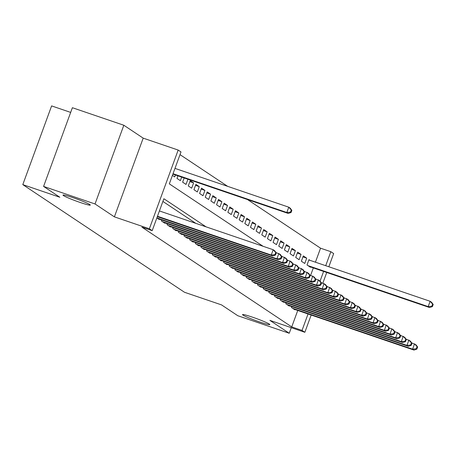 <?xml version="1.0" encoding="UTF-8"?>
<svg xmlns="http://www.w3.org/2000/svg" width="456" height="456" viewBox="0 0 456 456"><rect width="100%" height="100%" fill="white"/><g stroke="black" fill="none" stroke-linecap="round" stroke-linejoin="round"><path stroke-width="0.68" d="M252.55 317.188A14.535 1.066 20.1 0 1 269.821 324.592A14.535 1.066 20.1 0 1 259.789 322.004A14.535 1.066 20.1 0 1 242.518 314.6A14.535 1.066 20.1 0 1 252.55 317.188M73.034 197.676A14.535 1.066 20.1 0 1 90.305 205.086A14.535 1.066 20.1 0 1 80.273 202.498A14.535 1.066 20.1 0 1 63.002 195.094A14.535 1.066 20.1 0 1 73.034 197.676M315.421 262.183L320.545 248.189L330.834 251.695L333.661 253.576L328.839 266.754M70.669 112.404L51.608 105.906L22.8 184.623L184.509 292.273L221.542 304.899L237.798 315.723L289.241 333.262L291.287 327.664M22.8 184.623L59.839 197.248L43.582 186.424L72.39 107.713L123.827 125.246L95.025 203.963L114.388 216.856L149.368 228.781L178.171 150.064L180.998 151.951L169.324 183.859L263.101 246.291M114.388 216.856L143.195 138.139L123.827 125.246M143.195 138.139L178.171 150.064M320.545 248.189L247.488 199.551M227.658 186.35L180.017 154.635M43.582 186.424L95.025 203.963M291.789 306.586L291.447 307.526L294.838 309.784L294.947 309.499M286.134 302.824L285.792 303.764L289.184 306.022L289.292 305.737M280.48 299.062L280.138 299.997L283.529 302.26L283.638 301.969M274.831 295.294L274.483 296.235L277.875 298.492L277.983 298.207M269.177 291.532L268.829 292.473L272.221 294.73L272.329 294.445M263.522 287.77L263.175 288.705L266.572 290.962L266.674 290.677M257.868 284.002L257.52 284.943L260.917 287.2L261.02 286.915M252.214 280.24L251.866 281.181L255.263 283.438L255.366 283.153M246.559 276.473L246.217 277.413L249.609 279.67L249.711 279.385M240.905 272.711L240.563 273.651L243.954 275.909L244.057 275.623M235.25 268.949L234.908 269.884L238.3 272.146L238.402 271.861M229.596 265.181L229.254 266.122L232.645 268.379L232.748 268.094M223.942 261.419L223.6 262.36L226.991 264.617L227.094 264.332M218.287 257.657L217.945 258.592L221.337 260.855L221.439 260.564M212.633 253.889L212.291 254.83L215.682 257.087L215.785 256.802M206.978 250.127L206.636 251.068L210.028 253.325L210.13 253.04M201.324 246.365L200.982 247.3L204.373 249.557L204.482 249.272M195.67 242.598L195.328 243.538L198.719 245.795L198.827 245.51M190.015 238.836L189.673 239.776L193.065 242.033L193.173 241.748M184.361 235.068L184.019 236.008L187.41 238.266L187.519 237.981M178.712 231.306L178.364 232.246L181.756 234.504L181.864 234.219M173.058 227.544L172.71 228.479L176.101 230.742L176.21 230.457M167.403 223.776L167.056 224.717L170.453 226.974L170.555 226.689M161.749 220.014L161.401 220.955L164.798 223.212L164.901 222.927M156.858 217.928L159.144 219.45L159.247 219.159M189.873 181.596L193.623 182.873L190.226 180.616L188.282 185.934L191.674 188.191L193.623 182.873M195.521 185.358L199.278 186.635L195.88 184.378L193.937 189.696L197.328 191.953L199.278 186.635M201.176 189.12L204.926 190.403L201.535 188.14L199.591 193.464L202.983 195.721L204.926 190.403M206.83 192.888L210.581 194.165L207.189 191.908L205.246 197.226L208.637 199.483L210.581 194.165M212.485 196.65L216.235 197.927L212.844 195.67L210.9 200.988L214.291 203.251L216.235 197.927M218.139 200.412L221.89 201.695L218.498 199.437L216.554 204.755L219.946 207.013L221.89 201.695M223.793 204.18L227.544 205.456L224.152 203.199L222.209 208.517L225.6 210.775L227.544 205.456M229.448 207.942L233.198 209.224L229.807 206.961L227.863 212.279L231.255 214.542L233.198 209.224M235.102 211.709L238.853 212.986L235.461 210.729L233.518 216.047L236.909 218.304L238.853 212.986M240.757 215.471L244.507 216.748L241.116 214.491L239.166 219.809L242.563 222.066L244.507 216.748M246.411 219.233L250.162 220.516L246.77 218.253L244.821 223.571L248.218 225.834L250.162 220.516M252.065 223.001L255.816 224.278L252.424 222.021L250.475 227.339L253.867 229.596L255.816 224.278M257.72 226.763L261.47 228.04L258.079 225.783L256.13 231.101L259.521 233.358L261.47 228.04M263.374 230.525L267.125 231.808L263.733 229.545L261.784 234.868L265.175 237.126L267.125 231.808M269.029 234.293L272.779 235.57L269.388 233.312L267.438 238.63L270.83 240.888L272.779 235.57M274.683 238.055L278.434 239.332L275.042 237.074L273.093 242.392L276.484 244.655L278.434 239.332M280.337 241.817L284.088 243.099L280.691 240.842L278.747 246.16L282.139 248.417L284.088 243.099M285.992 245.584L289.742 246.861L286.345 244.604L284.401 249.922L287.793 252.179L289.742 246.861M291.64 249.346L295.397 250.629L292 248.366L290.056 253.684L293.447 255.947L295.397 250.629M297.295 253.114L301.045 254.391L297.654 252.134L295.71 257.452L299.102 259.709L301.045 254.391M302.949 256.876L306.7 258.153L303.308 255.896L301.365 261.214L304.756 263.471L306.7 258.153M310.61 275.344L313.329 267.911M172.425 175.378L174.711 176.899L175.412 174.979M177.914 175.834L176.974 178.404L180.365 180.661L181.665 177.11M184.167 177.965L182.628 182.166L186.019 184.429L187.918 179.242M309.955 260.319L308.963 259.658L307.019 264.976L310.411 267.239L310.513 266.954M206.083 226.849L163.875 198.753L152.196 230.662L141.907 227.156L291.737 326.901L297.757 310.456M195.795 223.343L162.889 201.438M311.169 315.033L304.853 332.293L269.878 320.368L289.241 333.262M304.853 332.293L302.026 330.412L308.045 313.967M291.737 326.901L302.026 330.412M152.196 230.662L149.368 228.781M326.741 272.483L322.825 283.182M320.072 281.095L323.617 271.417M325.709 265.688L330.834 251.695M157.468 216.258L271.252 255.052L272.665 255.993L157.314 216.668M159.412 210.94L273.195 249.734L274.609 250.675L276.279 252.898L275.715 252.521L274.934 254.647L275.498 255.024L276.279 252.898M274.934 254.647L271.252 255.052L273.195 249.734L275.715 252.521M272.665 255.993L275.498 255.024M172.887 174.118L288.238 213.442L286.824 212.502L288.768 207.184L174.984 168.389M291.281 209.971L288.768 207.184L290.181 208.124L291.846 210.353L291.281 209.971L290.506 212.103L291.07 212.479L291.846 210.353M290.506 212.103L286.824 212.502L173.035 173.713M291.07 212.479L288.238 213.442M156.87 217.894L276.906 258.814L278.32 259.755L158.152 218.789M275.994 252.521L280.263 254.437L281.933 256.665L281.369 256.283L280.588 258.415L281.152 258.791L281.933 256.665M280.588 258.415L276.906 258.814L278.85 253.496L281.369 256.283M278.32 259.755L281.152 258.791M162.393 221.61L282.56 262.576L283.974 263.522L163.807 222.551M281.648 256.289L285.918 258.199L287.588 260.427L287.018 260.051L286.243 262.177L286.807 262.553L287.588 260.427M286.243 262.177L282.56 262.576L284.504 257.258L287.018 260.051M283.974 263.522L286.807 262.553M168.047 225.378L288.215 266.344L289.628 267.284L169.461 226.319M287.303 260.051L291.572 261.966L293.242 264.189L292.672 263.813L291.897 265.939L292.461 266.315L293.242 264.189M291.897 265.939L288.215 266.344L290.159 261.026L292.672 263.813M289.628 267.284L292.461 266.315M173.702 229.14L293.869 270.106L295.283 271.046L175.115 230.08M292.957 263.813L297.226 265.728L298.897 267.957L298.327 267.581L297.551 269.707L298.116 270.083L298.897 267.957M297.551 269.707L293.869 270.106L295.813 264.788L298.327 267.581M295.283 271.046L298.116 270.083M179.356 232.902L299.524 273.874L300.937 274.814L180.77 233.842M298.612 267.581L302.881 269.496L304.551 271.719L303.981 271.343L303.206 273.469L303.77 273.845L304.551 271.719M303.206 273.469L299.524 273.874L301.467 268.55L303.981 271.343M300.937 274.814L303.77 273.845M185.011 236.67L305.178 277.636L306.592 278.576L186.424 237.61M304.266 271.343L308.535 273.258L310.2 275.481L309.635 275.105L308.86 277.237L309.424 277.613L310.2 275.481M308.86 277.237L305.178 277.636L307.122 272.317L309.635 275.105M306.592 278.576L309.424 277.613M190.665 240.432L310.827 281.398L312.24 282.338L192.079 241.372M309.92 275.105L314.19 277.02L315.854 279.249L315.29 278.873L314.515 280.999L315.079 281.375L315.854 279.249M314.515 280.999L310.827 281.398L312.776 276.079L315.29 278.873M312.24 282.338L315.079 281.375M196.319 244.194L316.481 285.165L317.895 286.106L197.733 245.14M315.575 278.873L319.844 280.788L321.508 283.011L320.944 282.635L320.169 284.761L320.733 285.137L321.508 283.011M320.169 284.761L316.481 285.165L318.43 279.847L320.944 282.635M317.895 286.106L320.733 285.137M201.974 247.961L322.135 288.927L323.549 289.868L203.387 248.902M321.229 282.635L325.498 284.55L327.163 286.773L326.599 286.396L325.818 288.528L326.388 288.904L327.163 286.773M325.818 288.528L322.135 288.927L324.085 283.609L326.599 286.396M323.549 289.868L326.388 288.904M207.628 251.723L327.79 292.689L329.203 293.63L209.042 252.664M326.884 286.402L331.153 288.312L332.817 290.54L332.253 290.164L331.472 292.29L332.042 292.666L332.817 290.54M331.472 292.29L327.79 292.689L329.739 287.371L332.253 290.164M329.203 293.63L332.042 292.666M213.277 255.491L333.444 296.457L334.858 297.397L214.69 256.432M332.538 290.164L336.807 292.079L338.472 294.302L337.907 293.926L337.127 296.052L337.697 296.428L338.472 294.302M337.127 296.052L333.444 296.457L335.394 291.139L337.907 293.926M334.858 297.397L337.697 296.428M218.931 259.253L339.099 300.219L340.512 301.159L220.345 260.194M338.192 293.926L342.462 295.841L344.126 298.07L343.562 297.688L342.781 299.82L343.351 300.196L344.126 298.07M342.781 299.82L339.099 300.219L341.048 294.901L343.562 297.688M340.512 301.159L343.351 300.196M224.586 263.015L344.753 303.981L346.167 304.927L225.999 263.956M343.847 297.694L348.116 299.603L349.78 301.832L349.216 301.456L348.435 303.582L349 303.958L349.78 301.832M348.435 303.582L344.753 303.981L346.702 298.663L349.216 301.456M346.167 304.927L349 303.958M230.24 266.783L350.407 307.749L351.821 308.689L231.654 267.723M349.501 301.456L353.77 303.371L355.435 305.594L354.871 305.218L354.09 307.344L354.654 307.72L355.435 305.594M354.09 307.344L350.407 307.749L352.357 302.431L354.871 305.218M351.821 308.689L354.654 307.72M235.894 270.545L356.062 311.511L357.475 312.451L237.308 271.485M355.156 305.218L359.419 307.133L361.089 309.362L360.525 308.986L359.744 311.112L360.308 311.488L361.089 309.362M359.744 311.112L356.062 311.511L358.006 306.193L360.525 308.986M357.475 312.451L360.308 311.488M241.549 274.307L361.716 315.278L363.13 316.219L242.962 275.247M360.81 308.986L365.074 310.901L366.744 313.124L366.179 312.748L365.398 314.874L365.963 315.25L366.744 313.124M365.398 314.874L361.716 315.278L363.66 309.96L366.179 312.748M363.13 316.219L365.963 315.25M247.203 278.075L367.371 319.04L368.784 319.981L248.617 279.015M366.464 312.748L370.728 314.663L372.398 316.886L371.834 316.51L371.053 318.641L371.617 319.018L372.398 316.886M371.053 318.641L367.371 319.04L369.314 313.722L371.834 316.51M368.784 319.981L371.617 319.018M252.858 281.836L373.025 322.802L374.439 323.743L254.271 282.777M372.113 316.51L376.382 318.425L378.052 320.653L377.488 320.277L376.707 322.403L377.272 322.78L378.052 320.653M376.707 322.403L373.025 322.802L374.969 317.484L377.488 320.277M374.439 323.743L377.272 322.78M258.512 285.599L378.679 326.57L380.093 327.511L259.926 286.545M377.767 320.277L382.037 322.192L383.707 324.415L383.137 324.039L382.362 326.165L382.926 326.542L383.707 324.415M382.362 326.165L378.679 326.57L380.623 321.252L383.137 324.039M380.093 327.511L382.926 326.542M264.166 289.366L384.334 330.332L385.747 331.273L265.58 290.307M383.422 324.039L387.691 325.954L389.361 328.177L388.791 327.801L388.016 329.933L388.58 330.309L389.361 328.177M388.016 329.933L384.334 330.332L386.278 325.014L388.791 327.801M385.747 331.273L388.58 330.309M269.821 293.128L389.988 334.094L391.402 335.035L271.234 294.069M389.076 327.807L393.346 329.716L395.016 331.945L394.446 331.569L393.67 333.695L394.235 334.071L395.016 331.945M393.67 333.695L389.988 334.094L391.932 328.776L394.446 331.569M391.402 335.035L394.235 334.071M275.475 296.896L395.643 337.862L397.056 338.802L276.889 297.836M394.731 331.569L399 333.484L400.67 335.707L400.1 335.331L399.325 337.457L399.889 337.833L400.67 335.707M399.325 337.457L395.643 337.862L397.586 332.544L400.1 335.331M397.056 338.802L399.889 337.833M281.13 300.658L401.297 341.624L402.711 342.564L282.543 301.598M400.385 335.331L404.654 337.246L406.319 339.475L405.754 339.093L404.979 341.225L405.544 341.601L406.319 339.475M404.979 341.225L401.297 341.624L403.241 336.306L405.754 339.093M402.711 342.564L405.544 341.601M286.784 304.42L406.952 345.392L408.359 346.332L288.198 305.36M406.039 339.099L410.309 341.014L411.973 343.237L411.409 342.861L410.634 344.987L411.198 345.363L411.973 343.237M410.634 344.987L406.952 345.392L408.895 340.068L411.409 342.861M408.359 346.332L411.198 345.363M292.438 308.188L412.6 349.153L414.014 350.094L293.852 309.128M411.694 342.861L415.963 344.776L417.628 346.999L417.063 346.623L416.288 348.749L416.852 349.125L417.628 346.999M416.288 348.749L412.6 349.153L414.55 343.835L417.063 346.623M414.014 350.094L416.852 349.125M309.419 266.578L429.586 307.543L428.173 306.603L430.122 301.285L308.86 259.948M432.636 304.078L430.122 301.285L431.536 302.225L433.2 304.454L432.636 304.078L431.855 306.204L432.419 306.58L433.2 304.454M431.855 306.204L428.173 306.603L308.005 265.637M432.419 306.58L429.586 307.543"/></g></svg>
